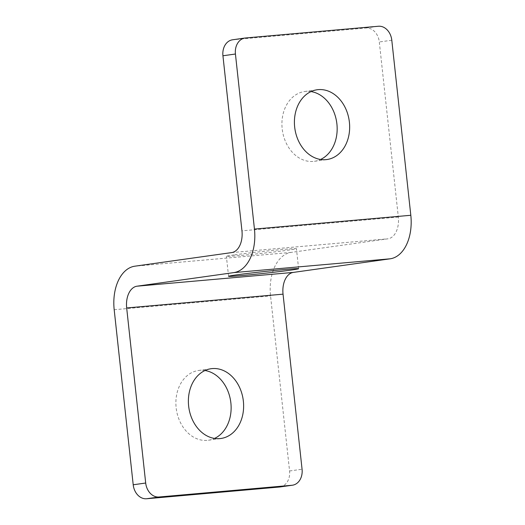 <?xml version="1.0" encoding="UTF-8"?>
<svg xmlns="http://www.w3.org/2000/svg" width="525" height="525" viewBox="0 0 525 525"><rect width="100%" height="100%" fill="white"/><g stroke="black" fill="none" stroke-linecap="round" stroke-linejoin="round"><path stroke-width="0.39" stroke-dasharray="2.62 1.97" d="M279.943 486.97A15.1 11.767 82 0 0 289.57 470.984L270.552 295.916A40.261 25.207 85 0 1 291.191 252.394L388.001 238.803A20.134 12.607 -95 0 0 398.324 217.042L379.306 41.974A15.1 11.767 82 0 0 365.945 28.002L233.034 39.729A15.1 11.767 82 0 0 232.562 39.788M234.052 254.914A35.227 0.886 173.8 0 0 226.387 256.298A35.227 0.886 173.8 0 0 261.509 253.378A35.227 0.886 173.8 0 0 296.435 248.692A35.227 0.886 173.8 0 0 272.947 250.405A35.227 0.886 173.8 0 0 234.052 254.914M204.986 370.519A35.227 27.458 82 0 0 198.614 370.466A35.227 27.458 82 0 0 176.144 407.767A35.227 27.458 82 0 0 208.405 440.239A35.227 27.458 82 0 0 214.522 438.434M311.023 91.573A35.227 27.458 82 0 0 304.644 91.514A35.227 27.458 82 0 0 282.181 128.815A35.227 27.458 82 0 0 314.442 161.293A35.227 27.458 82 0 0 320.558 159.482M245.523 37.977L233.034 39.729M365.945 28.002L378.44 26.25M391.794 40.222L379.306 41.974M289.57 470.984L302.065 469.225M114.188 309.717L270.552 295.916M291.191 252.394L134.827 266.195M231.637 252.597L388.001 238.803M398.324 217.042L241.953 230.836M298.613 268.702L296.435 248.692M228.565 276.308L226.387 256.298M208.405 440.239L220.9 438.487M198.614 370.466L211.102 368.714M314.442 161.293L326.931 159.534M304.644 91.514L317.133 89.762"/><path stroke-width="0.79" d="M146.56 498.75L159.055 496.998A15.1 11.767 -98 0 1 145.694 483.026L126.676 307.958A20.134 12.607 85 0 1 136.999 286.197L233.809 272.606A40.261 25.207 -95 0 0 254.448 229.084L235.43 54.016A15.1 11.767 -98 0 1 245.057 38.03L232.562 39.788A15.1 11.767 82 0 0 222.935 55.775L241.953 230.836A20.134 12.607 -95 0 1 231.637 252.597L134.827 266.195A40.261 25.207 -95 0 0 114.188 309.717L133.206 484.778A15.1 11.767 82 0 0 146.56 498.75L279.477 487.023A15.1 11.767 82 0 0 279.943 486.97L292.438 485.212A15.1 11.767 -98 0 1 291.966 485.271L279.477 487.023M245.057 38.03A15.1 11.767 -98 0 1 245.523 37.977L378.44 26.25A15.1 11.767 -98 0 1 391.794 40.222L410.812 215.283A40.261 25.207 85 0 1 390.173 258.805L293.363 272.403A20.134 12.607 85 0 0 283.047 294.164L126.676 307.958M294.669 127.063A35.227 27.458 -98 0 1 317.133 89.762A35.227 27.458 -98 0 1 349.223 120.829A35.227 27.458 -98 0 1 326.931 159.534A35.227 27.458 -98 0 1 294.669 127.063M283.047 294.164L302.065 469.225A15.1 11.767 -98 0 1 292.438 485.212M159.055 496.998L291.966 485.271M188.639 406.015A35.227 27.458 -98 0 1 211.102 368.714A35.227 27.458 -98 0 1 243.193 399.781A35.227 27.458 -98 0 1 220.9 438.487A35.227 27.458 -98 0 1 188.639 406.015M236.224 274.916A35.227 0.886 -6.2 0 1 275.126 270.408A35.227 0.886 -6.2 0 1 298.613 268.702A35.227 0.886 -6.2 0 1 263.681 273.387A35.227 0.886 -6.2 0 1 228.565 276.308A35.227 0.886 -6.2 0 1 236.224 274.916M214.522 438.434A35.227 27.458 82 0 0 230.698 401.533A35.227 27.458 82 0 0 204.986 370.519M320.558 159.482A35.227 27.458 82 0 0 336.728 122.588A35.227 27.458 82 0 0 311.023 91.573M222.935 55.775L235.43 54.016M254.448 229.084L410.812 215.283M145.694 483.026L133.206 484.778M136.999 286.197L293.363 272.403M390.173 258.805L233.809 272.606"/></g></svg>
